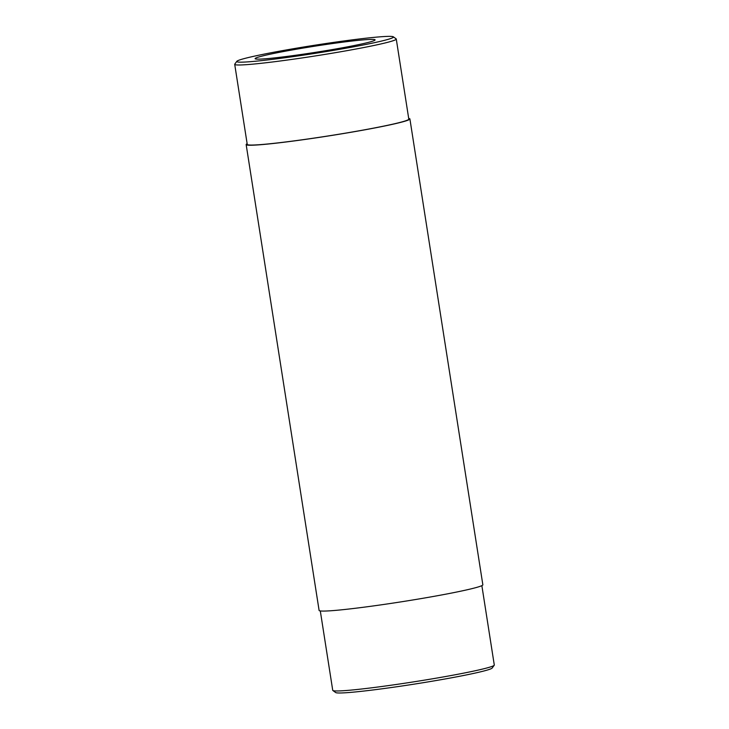 <?xml version="1.0" encoding="UTF-8"?>
<svg xmlns="http://www.w3.org/2000/svg" width="729" height="729" viewBox="0 0 729 729"><rect width="100%" height="100%" fill="white"/><g stroke="black" fill="none" stroke-linecap="round" stroke-linejoin="round"><path stroke-width="1.09" d="M247.14 143.722A82.869 4.219 -8.9 0 0 246.156 144.579L319.102 610.419A82.869 4.219 -8.9 0 0 392.293 603.202A82.869 4.219 -8.9 0 0 480.867 586.061A82.869 4.219 -8.9 0 0 482.844 584.776L409.898 118.936A82.869 4.219 -8.9 0 0 408.696 118.426M246.156 144.579A82.869 4.219 -8.9 0 0 319.348 137.362A82.869 4.219 -8.9 0 0 407.921 120.212A82.869 4.219 -8.9 0 0 409.898 118.936M297.979 55.933A79.297 4.037 -8.9 0 0 393.323 36.805A79.297 4.037 -8.9 0 0 314.481 45.271A79.297 4.037 -8.9 0 0 236.834 61.318A79.297 4.037 -8.9 0 0 297.979 55.933M373.667 40.806A60.735 3.098 -8.9 0 0 375.116 39.867A60.735 3.098 -8.9 0 0 314.627 46.209A60.735 3.098 -8.9 0 0 255.104 58.657A60.735 3.098 -8.9 0 0 308.75 53.372A60.735 3.098 -8.9 0 0 373.667 40.806M320.304 610.929L332.734 690.317A81.757 4.164 -8.9 0 0 332.871 690.509L335.677 692.55A79.297 4.037 -8.9 0 0 396.767 686.754A79.297 4.037 -8.9 0 0 492.166 668.046L494.216 665.249A81.757 4.164 -8.9 0 0 494.289 665.021L481.86 585.633M332.871 690.509A81.757 4.164 -8.9 0 0 395.856 684.54A81.757 4.164 -8.9 0 0 492.339 666.279A81.757 4.164 -8.9 0 0 494.216 665.249M236.834 61.318L234.784 64.116A81.757 4.164 -8.9 0 0 234.711 64.343A81.757 4.164 -8.9 0 0 297.833 58.566A81.757 4.164 -8.9 0 0 396.266 39.038A81.757 4.164 -8.9 0 0 396.129 38.847L393.323 36.805M234.711 64.343L247.249 144.406A81.757 4.164 -8.9 0 0 310.372 138.628A81.757 4.164 -8.9 0 0 408.805 119.109L396.266 39.038"/></g></svg>

